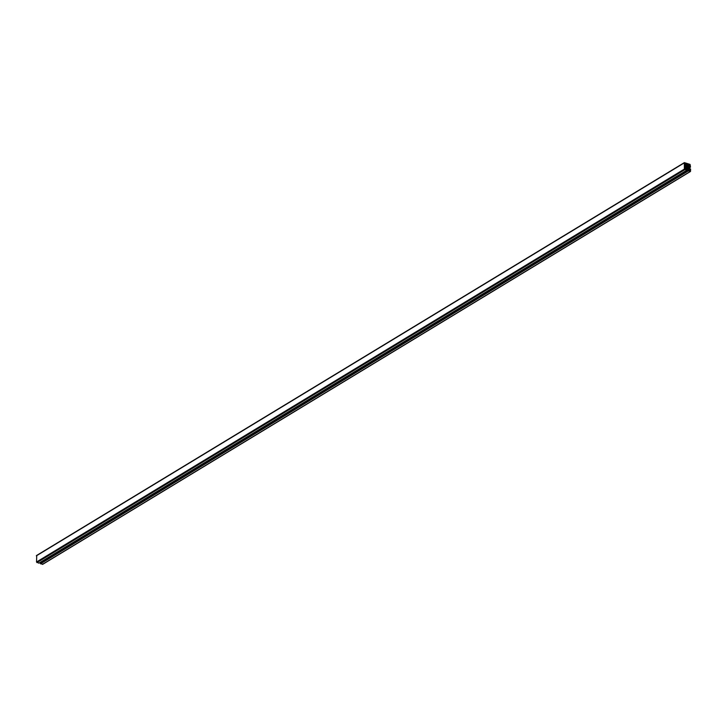 <?xml version="1.0" encoding="UTF-8"?>
<svg xmlns="http://www.w3.org/2000/svg" width="727" height="727" viewBox="0 0 727 727"><rect width="100%" height="100%" fill="white"/><g stroke="black" fill="none" stroke-linecap="round" stroke-linejoin="round"><path stroke-width="1.09" d="M686.315 166.547L686.315 166.81A1.409 0.991 58.8 0 0 686.442 167.283L685.197 167.882L684.471 165.293L685.634 164.893L686.415 166.156A1.409 0.991 58.8 0 0 686.315 166.547L685.152 167.246L686.315 166.565M687.024 167.737L687.042 167.555A0.881 0.618 -121.2 0 1 686.87 167.31L686.697 167.283A1.072 0.754 -121.2 0 1 686.606 167.028L686.742 166.956A0.881 0.618 -121.2 0 1 686.724 166.81L687.624 166.192A1.072 0.754 -121.2 0 1 687.824 166.347L687.806 166.528A0.881 0.618 -121.2 0 1 687.987 166.783L688.151 166.81A1.072 0.754 -121.2 0 1 688.242 167.065L688.106 167.128A0.881 0.618 -121.2 0 1 688.115 167.401L688.251 167.564A1.072 0.754 -121.2 0 1 688.178 167.764L688.006 167.683A0.881 0.618 -121.2 0 1 687.842 167.819L687.878 168.01A1.072 0.754 -121.2 0 1 687.669 168.046L687.569 167.855A0.881 0.618 -121.2 0 1 687.324 167.783L687.233 167.901A1.072 0.754 -121.2 0 1 687.024 167.737M686.724 166.81A0.881 0.618 -121.2 0 1 686.733 166.683L686.597 166.547A1.072 0.754 -121.2 0 1 686.67 166.319L686.842 166.401A0.881 0.618 -121.2 0 1 687.006 166.265L686.97 166.074A1.072 0.754 -121.2 0 1 687.179 166.047L687.279 166.229A0.881 0.618 -121.2 0 1 687.524 166.31M688.605 164.62L688.587 164.148L689.914 164.584L690.241 166.747L688.605 164.62M688.769 170.763L689.141 169.446L690.396 169.418L690.314 171.181L688.769 170.763M688.414 168.064L689.214 169.2L689.759 169.373L689.759 168.546L690.595 169.064L690.505 171.454L688.405 170.872L688.196 169.9L688.887 170.091L688.878 169.473L687.96 168.337A1.409 0.991 -121.2 0 1 687.578 168.337L687.342 168.255A1.409 0.991 -121.2 0 1 686.96 168.001L686.079 168.555L686.688 170.291L684.371 169.082L684.343 162.63L690.05 164.393L690.514 167.137L689.123 166.038L688.405 166.81A1.409 0.991 -121.2 0 1 688.533 167.274L688.542 167.546A1.409 0.991 -121.2 0 1 688.442 167.937L688.414 168.064M42.793 564.143L40.548 563.788L40.358 562.789L688.878 169.473M38.858 563.171L36.523 561.998L36.759 555.528M685.725 168.291L686.388 169.927L684.58 168.991L684.607 167.337L685.725 168.291L684.58 168.982M685.761 164.538L684.452 164.665L684.534 162.912L686.079 163.33L685.588 164.638M687.424 167.819L688.115 167.401M687.06 167.764L688.242 167.065M687.851 166.474L686.661 167.192L687.806 166.528M686.633 166.619L687.279 166.229M686.633 163.539L688.76 164.938L687.896 166.083A1.409 0.991 58.8 0 0 687.515 165.829L687.288 165.765A1.409 0.991 58.8 0 0 686.897 165.756L685.97 164.62L686.661 163.52M687.288 165.765L688.723 164.893M688.051 164.647L686.579 165.592L688.051 164.647M685.161 167.519L686.315 166.819L685.161 167.501M685.088 165.492L685.834 165.047M688.514 167.701L689.705 166.983M688.505 167.764L689.732 167.019M688.469 166.983L689.687 166.247M688.451 166.937L689.659 166.21M688.514 166.401L689.123 166.038M689.005 169.018L689.759 168.546M42.393 564.388L690.241 171.472M40.548 563.788L688.405 170.872M40.485 563.689L688.333 170.772M40.476 563.57L688.324 170.663M40.43 563.516L688.287 170.6M40.403 563.507L688.26 170.591M40.367 563.443L688.215 170.527M40.348 562.816L688.196 169.9L40.358 562.789M40.948 562.135L688.796 169.218M686.779 169.409L688.278 168.5M686.397 169.282L687.96 168.337M686.152 169.2L687.578 168.337L686.134 169.191M686.088 169.073L687.469 168.237M686.088 169.009L687.342 168.255M686.079 168.537L686.96 168.001M38.795 563.207L686.642 170.3M36.95 562.607L684.807 169.691M36.523 561.998L684.371 169.082M36.35 555.855L684.198 162.948M690.514 167.137L688.524 168.346L690.468 167.137M688.487 168.3L690.296 167.201M684.643 169.237L685.87 168.491M684.561 168.41L685.107 168.082M685.752 169.764L686.252 169.464M685.534 169.7L686.034 169.391M685.225 169.591L685.888 169.191M684.452 164.62L685.743 163.839M684.452 164.593L685.743 163.811M684.443 164.32L686.079 163.33M689.105 170.091L689.85 169.636M689.114 170.2L690.396 169.418M689.114 165.792L690.277 165.093M688.969 165.156L689.914 164.584M687.533 167.855L688.196 167.446M686.997 167.501L688.151 166.81M686.624 167.074L687.824 166.347M688.006 166.147L688.696 165.729M687.887 166.074L688.769 165.538M687.333 165.801L688.76 164.938M686.224 165.093L688.033 164.002M686.188 165.056L688.006 163.957M685.706 168.046L686.397 167.628M685.361 167.937L686.442 167.283M686.37 166.683L685.152 167.419L686.37 166.71M685.034 166.992L686.415 166.156M684.58 166.846L686.352 165.774M685.098 165.22L685.634 164.893M684.489 165.847L685.079 165.492M42.657 564.37L690.505 171.454M38.84 563.207L686.688 170.291M36.495 555.546L684.343 162.63M688.496 168.31L690.314 167.201M684.452 164.547L685.788 163.739M684.461 164.729L684.916 164.456M689.105 170.136L689.932 169.627"/></g></svg>
